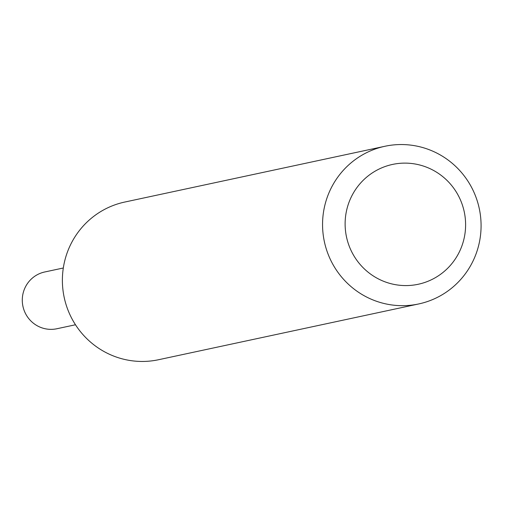 <?xml version="1.0" encoding="UTF-8"?>
<svg xmlns="http://www.w3.org/2000/svg" width="506" height="506" viewBox="0 0 506 506"><rect width="100%" height="100%" fill="white"/><g stroke="black" fill="none" stroke-linecap="round" stroke-linejoin="round"><path stroke-width="0.76" d="M63.313 267.997L44.73 271.981A29.025 28.513 77.9 0 0 25.3 287.193A29.025 28.513 77.9 0 0 28.292 317.996A29.025 28.513 77.9 0 0 56.9 328.742L75.483 324.763M459.233 252.159A61.277 60.195 77.9 0 0 432.326 169.795A61.277 60.195 77.9 0 0 351.493 196.543A61.277 60.195 77.9 0 0 378.399 278.907A61.277 60.195 77.9 0 0 459.233 252.159M472.699 261.697A80.631 79.202 77.9 0 0 464.394 176.126A80.631 79.202 77.9 0 0 384.914 146.272A80.631 79.202 77.9 0 0 330.937 188.523A80.631 79.202 77.9 0 0 339.241 274.094A80.631 79.202 77.9 0 0 418.721 303.948A80.631 79.202 77.9 0 0 472.699 261.697M384.914 146.272L124.748 202.052A80.631 79.202 77.9 0 0 70.764 244.303A80.631 79.202 77.9 0 0 79.069 329.874A80.631 79.202 77.9 0 0 158.549 359.728L418.721 303.948"/></g></svg>
